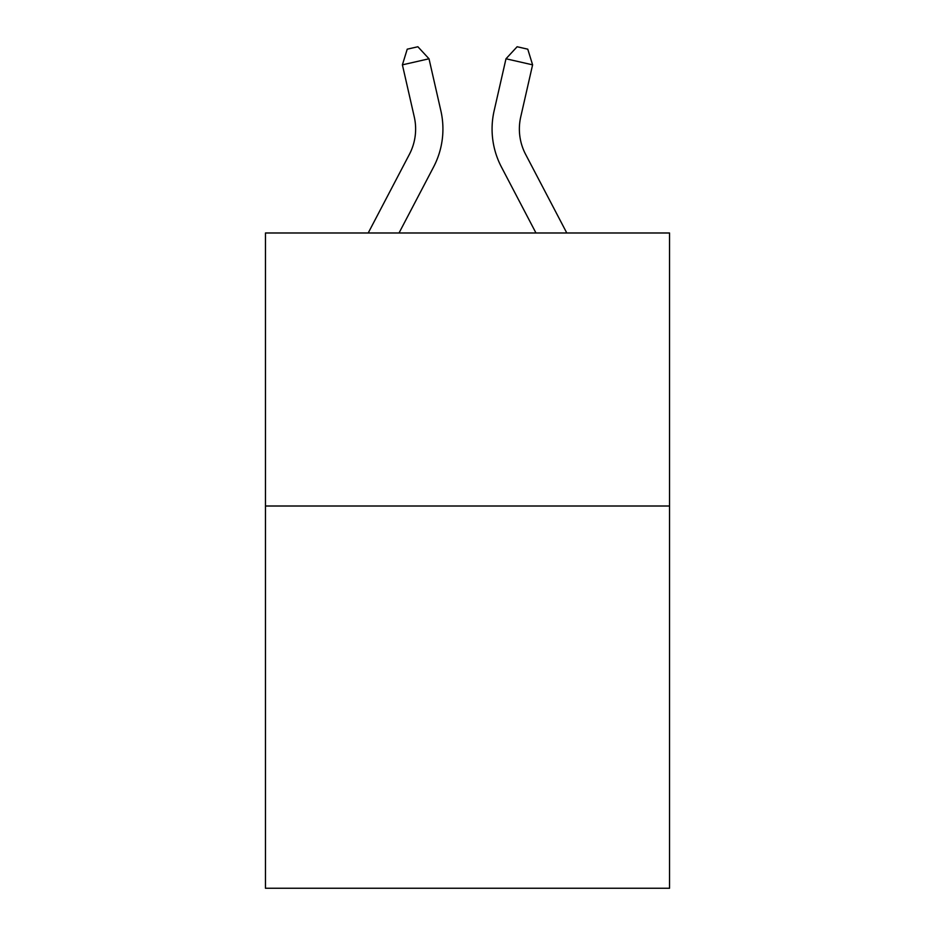 <?xml version="1.0" encoding="UTF-8"?>
<svg xmlns="http://www.w3.org/2000/svg" width="935" height="935" viewBox="0 0 935 935"><rect width="100%" height="100%" fill="white"/><g stroke="black" fill="none" stroke-linecap="round" stroke-linejoin="round"><path stroke-width="1.4" d="M669.542 506.01L669.542 888.25L265.458 888.25L265.458 232.99L669.542 232.99L669.542 506.01L265.458 506.01M368.203 232.99L409.39 154.357A54.604 54.604 0 0 0 414.263 116.887L402.401 64.842L429.013 58.776L440.876 110.821A81.906 81.906 0 0 1 433.571 167.026L399.023 232.99M566.797 232.99L525.61 154.357A54.604 54.604 0 0 1 520.737 116.887L532.599 64.842L505.987 58.776L494.124 110.821A81.906 81.906 0 0 0 501.429 167.026L535.977 232.99M525.61 154.357A54.604 54.604 0 0 1 520.737 116.887A54.604 54.604 0 0 0 525.61 154.357A54.604 54.604 0 0 1 520.737 116.887A54.604 54.604 0 0 0 525.61 154.357A54.604 54.604 0 0 1 520.737 116.887A54.604 54.604 0 0 0 525.61 154.357A54.604 54.604 0 0 1 520.737 116.887A54.604 54.604 0 0 0 525.61 154.357A54.604 54.604 0 0 1 520.737 116.887A54.604 54.604 0 0 0 525.61 154.357A54.604 54.604 0 0 1 520.737 116.887A54.604 54.604 0 0 0 525.61 154.357A54.604 54.604 0 0 1 520.737 116.887A54.604 54.604 0 0 0 525.61 154.357A54.604 54.604 0 0 1 520.737 116.887A54.604 54.604 0 0 0 525.61 154.357A54.604 54.604 0 0 1 520.737 116.887A54.604 54.604 0 0 0 525.61 154.357A54.604 54.604 0 0 1 520.737 116.887A54.604 54.604 0 0 0 525.61 154.357A54.604 54.604 0 0 1 520.737 116.887A54.604 54.604 0 0 0 525.61 154.357A54.604 54.604 0 0 1 520.737 116.887A54.604 54.604 0 0 0 525.61 154.357A54.604 54.604 0 0 1 520.737 116.887A54.604 54.604 0 0 0 525.61 154.357A54.604 54.604 0 0 1 520.737 116.887A54.604 54.604 0 0 0 525.61 154.357A54.604 54.604 0 0 1 520.737 116.887A54.604 54.604 0 0 0 525.61 154.357A54.604 54.604 0 0 1 520.737 116.887A54.604 54.604 0 0 0 525.61 154.357A54.604 54.604 0 0 1 520.737 116.887A54.604 54.604 0 0 0 525.61 154.357A54.604 54.604 0 0 1 520.737 116.887A54.604 54.604 0 0 0 525.61 154.357A54.604 54.604 0 0 1 520.737 116.887A54.604 54.604 0 0 0 525.61 154.357A54.604 54.604 0 0 1 520.737 116.887A54.604 54.604 0 0 0 525.61 154.357M505.987 58.776L494.124 110.821L505.987 58.776L494.124 110.821L505.987 58.776L494.124 110.821L505.987 58.776L494.124 110.821L505.987 58.776L494.124 110.821L505.987 58.776L494.124 110.821L505.987 58.776L494.124 110.821L505.987 58.776L494.124 110.821L505.987 58.776L494.124 110.821L505.987 58.776L494.124 110.821L505.987 58.776L494.124 110.821L505.987 58.776L494.124 110.821L505.987 58.776L494.124 110.821L505.987 58.776L494.124 110.821L505.987 58.776L494.124 110.821L505.987 58.776L494.124 110.821L505.987 58.776L494.124 110.821L505.987 58.776L494.124 110.821L505.987 58.776L494.124 110.821L505.987 58.776L494.124 110.821L505.987 58.776L517.125 46.75L527.772 49.181L532.599 64.842M409.39 154.357A54.604 54.604 0 0 0 414.263 116.887A54.604 54.604 0 0 1 409.39 154.357M402.401 64.842L407.228 49.181L417.875 46.75L429.013 58.776"/></g></svg>
